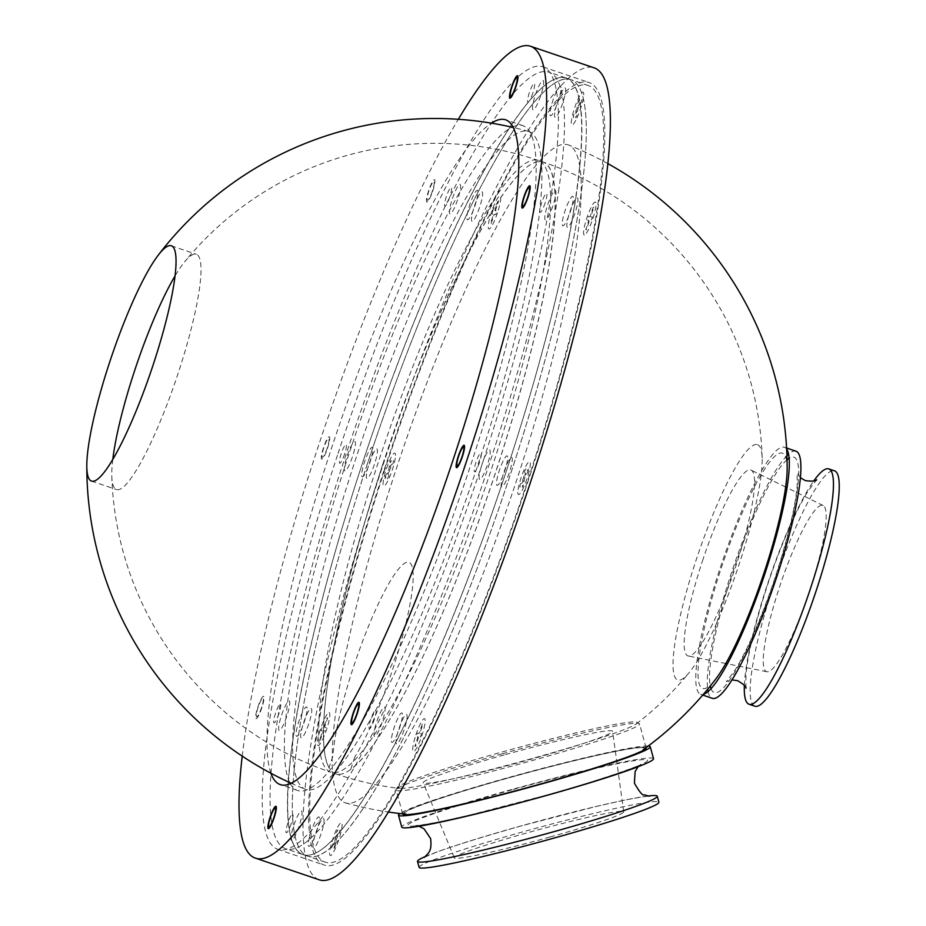 <?xml version="1.0" encoding="UTF-8"?>
<svg xmlns="http://www.w3.org/2000/svg" width="926" height="926" viewBox="0 0 926 926"><rect width="100%" height="100%" fill="white"/><g stroke="black" fill="none" stroke-linecap="round" stroke-linejoin="round"><path stroke-width="0.69" stroke-dasharray="4.63 3.47" d="M787.158 468.787A124.234 21.055 -71.3 0 0 781.509 452.988A124.234 21.055 -71.3 0 0 720.798 569.444A124.234 21.055 -71.3 0 0 703.563 688.655A124.234 21.055 -71.3 0 0 715.844 678.943M565.647 144.363A347.366 58.87 108.7 0 1 568.83 145.069A347.366 58.87 108.7 0 1 514.474 486.729A347.366 58.87 108.7 0 1 347.736 803.282A347.366 58.87 108.7 0 1 345.583 802.923A347.366 58.87 108.7 0 1 397.902 463.949A347.366 58.87 108.7 0 1 565.647 144.363M642.285 747.676A124.234 7.13 164.8 0 1 643.176 749.771A124.234 7.13 164.8 0 1 527.195 787.563A124.234 7.13 164.8 0 1 406.456 814.22A124.234 7.13 164.8 0 1 406.132 814.197A124.234 7.13 164.8 0 1 503.57 779.31A124.234 7.13 164.8 0 1 642.285 747.676M384.938 469.285A409.975 69.485 -71.3 0 0 324.945 862.048A409.975 69.485 -71.3 0 0 528.445 478.36A409.975 69.485 -71.3 0 0 588.438 85.586A409.975 69.485 -71.3 0 0 384.938 469.285M367.553 463.382A409.975 69.485 -71.3 0 0 307.559 856.156A409.975 69.485 -71.3 0 0 511.059 472.457A409.975 69.485 -71.3 0 0 571.053 79.682A409.975 69.485 -71.3 0 0 367.553 463.382M399.453 788.443A124.234 7.13 164.8 0 1 398.886 788.396A124.234 7.13 164.8 0 1 497.297 753.324A124.234 7.13 164.8 0 1 635.282 721.898A124.234 7.13 164.8 0 1 636.37 723.854A124.234 7.13 164.8 0 1 520.944 761.589A124.234 7.13 164.8 0 1 399.453 788.443M382.774 464.343A323.012 54.738 -71.3 0 0 335.501 773.8A323.012 54.738 -71.3 0 0 337.978 774.286A323.012 54.738 -71.3 0 0 495.838 471.496A323.012 54.738 -71.3 0 0 543.099 162.038A323.012 54.738 -71.3 0 0 540.622 161.552A323.012 54.738 -71.3 0 0 382.774 464.343M756.542 444.515A124.234 21.055 -71.3 0 0 695.831 560.971A124.234 21.055 -71.3 0 0 678.596 680.182A124.234 21.055 -71.3 0 0 689.43 672.299A124.234 21.055 -71.3 0 0 737.501 569.12A124.234 21.055 -71.3 0 0 762.167 457.976A124.234 21.055 -71.3 0 0 756.542 444.515M558.945 188.696A409.975 69.485 108.7 0 1 430.995 621.589A409.975 69.485 108.7 0 1 285.521 848.679A409.975 69.485 108.7 0 1 275.601 732.188A409.975 69.485 108.7 0 1 403.551 299.306A409.975 69.485 108.7 0 1 549.025 72.205A409.975 69.485 108.7 0 1 558.945 188.696M576.331 194.599A409.975 69.485 108.7 0 1 448.392 627.481A409.975 69.485 108.7 0 1 302.918 854.582A409.975 69.485 108.7 0 1 292.998 738.091A409.975 69.485 108.7 0 1 420.936 305.198A409.975 69.485 108.7 0 1 566.411 78.108A409.975 69.485 108.7 0 1 576.331 194.599M451.332 224.763A347.366 58.87 -71.3 0 0 321.577 574.514A347.366 58.87 -71.3 0 0 305.14 789.195A347.366 58.87 -71.3 0 0 383.214 696.12A347.366 58.87 -71.3 0 0 513.698 343.534A347.366 58.87 -71.3 0 0 528.387 131.342A347.366 58.87 -71.3 0 0 451.332 224.763M112.787 459.412A124.234 21.055 -71.3 0 0 111.803 476.277A124.234 21.055 -71.3 0 0 116.479 489.565A124.234 21.055 -71.3 0 0 144.213 456.205A124.234 21.055 -71.3 0 0 199.333 289.572A124.234 21.055 -71.3 0 0 196.324 254.268A124.234 21.055 -71.3 0 0 184.529 261.965A124.234 21.055 -71.3 0 0 175.037 275.948M546.282 252.242A323.012 54.738 108.7 0 1 402.995 685.506A323.012 54.738 108.7 0 1 330.86 772.226A323.012 54.738 108.7 0 1 323.047 680.448A323.012 54.738 108.7 0 1 466.334 247.184A323.012 54.738 108.7 0 1 538.469 160.464A323.012 54.738 108.7 0 1 546.282 252.242M507.436 460.315A15.534 2.628 108.7 0 1 500.549 481.15A15.534 2.628 108.7 0 1 496.706 480.907A15.534 2.628 108.7 0 1 503.594 460.072A15.534 2.628 108.7 0 1 507.436 460.315M573.113 200.768A15.534 2.628 108.7 0 1 566.226 221.603A15.534 2.628 108.7 0 1 562.383 221.36A15.534 2.628 108.7 0 1 569.27 200.525A15.534 2.628 108.7 0 1 573.113 200.768M560.832 90.771A15.534 2.628 108.7 0 1 553.945 111.595A15.534 2.628 108.7 0 1 550.102 111.352A15.534 2.628 108.7 0 1 556.989 90.528A15.534 2.628 108.7 0 1 560.832 90.771M477.793 194.738A15.534 2.628 108.7 0 1 470.906 215.573A15.534 2.628 108.7 0 1 467.063 215.33A15.534 2.628 108.7 0 1 473.95 194.495A15.534 2.628 108.7 0 1 477.793 194.738M372.622 451.784A15.534 2.628 108.7 0 1 365.735 472.619A15.534 2.628 108.7 0 1 361.892 472.376A15.534 2.628 108.7 0 1 368.78 451.541A15.534 2.628 108.7 0 1 372.622 451.784M306.946 711.33A15.534 2.628 108.7 0 1 300.059 732.153A15.534 2.628 108.7 0 1 296.216 731.91A15.534 2.628 108.7 0 1 303.103 711.087A15.534 2.628 108.7 0 1 306.946 711.33M319.227 821.327A15.534 2.628 108.7 0 1 312.34 842.162A15.534 2.628 108.7 0 1 308.497 841.919A15.534 2.628 108.7 0 1 315.384 821.084A15.534 2.628 108.7 0 1 319.227 821.327M402.266 717.361A15.534 2.628 108.7 0 1 395.379 738.196A15.534 2.628 108.7 0 1 391.536 737.953A15.534 2.628 108.7 0 1 398.423 717.118A15.534 2.628 108.7 0 1 402.266 717.361M479.309 475.003A15.534 2.628 -71.3 0 0 483.152 475.246A15.534 2.628 -71.3 0 0 490.039 454.411A15.534 2.628 -71.3 0 0 486.196 454.168A15.534 2.628 -71.3 0 0 479.309 475.003M544.986 215.457A15.534 2.628 -71.3 0 0 548.829 215.7A15.534 2.628 -71.3 0 0 555.727 194.877A15.534 2.628 -71.3 0 0 551.884 194.634A15.534 2.628 -71.3 0 0 544.986 215.457M532.716 105.46A15.534 2.628 -71.3 0 0 536.559 105.703A15.534 2.628 -71.3 0 0 543.446 84.868A15.534 2.628 -71.3 0 0 539.603 84.625A15.534 2.628 -71.3 0 0 532.716 105.46M449.666 209.426A15.534 2.628 -71.3 0 0 453.509 209.67A15.534 2.628 -71.3 0 0 460.396 188.835A15.534 2.628 -71.3 0 0 456.553 188.591A15.534 2.628 -71.3 0 0 449.666 209.426M344.507 466.472A15.534 2.628 -71.3 0 0 348.35 466.716A15.534 2.628 -71.3 0 0 355.237 445.881A15.534 2.628 -71.3 0 0 351.394 445.637A15.534 2.628 -71.3 0 0 344.507 466.472M278.819 726.007A15.534 2.628 -71.3 0 0 282.661 726.262A15.534 2.628 -71.3 0 0 289.56 705.427A15.534 2.628 -71.3 0 0 285.706 705.184A15.534 2.628 -71.3 0 0 278.819 726.007M291.1 836.016A15.534 2.628 -71.3 0 0 294.943 836.259A15.534 2.628 -71.3 0 0 301.83 815.436A15.534 2.628 -71.3 0 0 297.987 815.193A15.534 2.628 -71.3 0 0 291.1 836.016M374.15 732.049A15.534 2.628 -71.3 0 0 377.993 732.292A15.534 2.628 -71.3 0 0 384.88 711.457A15.534 2.628 -71.3 0 0 381.037 711.214A15.534 2.628 -71.3 0 0 374.15 732.049M384.394 469.25A413.089 70.006 108.7 0 1 589.434 82.645A413.089 70.006 108.7 0 1 528.989 478.395A413.089 70.006 108.7 0 1 323.95 865A413.089 70.006 108.7 0 1 384.394 469.25M338.025 453.509A413.089 70.006 108.7 0 1 543.064 66.903A413.089 70.006 108.7 0 1 482.608 462.653A413.089 70.006 108.7 0 1 277.569 849.258A413.089 70.006 108.7 0 1 338.025 453.509M270.867 773.233A350.966 59.484 108.7 0 1 331.496 448.288A350.966 59.484 108.7 0 1 491.475 123.158M289.699 782.563A350.966 59.484 108.7 0 1 348.894 454.191A350.966 59.484 108.7 0 1 512.101 127.209M513.05 126.769A350.966 59.484 108.7 0 1 523.097 125.728A350.966 59.484 108.7 0 1 471.739 461.97A350.966 59.484 108.7 0 1 297.535 790.434A350.966 59.484 108.7 0 1 290.185 783.5M318.961 879.7A428.611 72.633 108.7 0 1 381.674 469.077A428.611 72.633 108.7 0 1 594.434 67.945M242.218 756.125A428.611 72.633 108.7 0 1 317.907 447.432A428.611 72.633 108.7 0 1 458.324 119.292M261.583 707.568A9.943 1.69 108.7 0 1 256.722 716.886A9.943 1.69 108.7 0 1 258.099 707.348A9.943 1.69 108.7 0 1 262.961 698.03A9.943 1.69 108.7 0 1 261.583 707.568M327.26 448.022A9.943 1.69 108.7 0 1 322.398 457.34A9.943 1.69 108.7 0 1 323.776 447.802A9.943 1.69 108.7 0 1 328.637 438.484A9.943 1.69 108.7 0 1 327.26 448.022M432.419 190.976A9.943 1.69 108.7 0 1 427.569 200.294A9.943 1.69 108.7 0 1 428.946 190.756A9.943 1.69 108.7 0 1 433.796 181.45A9.943 1.69 108.7 0 1 432.419 190.976M278.969 713.471A9.943 1.69 108.7 0 1 274.119 722.789A9.943 1.69 108.7 0 1 275.497 713.252A9.943 1.69 108.7 0 1 280.346 703.934A9.943 1.69 108.7 0 1 278.969 713.471M344.646 453.925A9.943 1.69 108.7 0 1 339.796 463.243A9.943 1.69 108.7 0 1 341.173 453.705A9.943 1.69 108.7 0 1 346.035 444.387A9.943 1.69 108.7 0 1 344.646 453.925M449.816 196.879A9.943 1.69 108.7 0 1 444.955 206.197A9.943 1.69 108.7 0 1 446.332 196.659A9.943 1.69 108.7 0 1 451.194 187.341A9.943 1.69 108.7 0 1 449.816 196.879M532.855 92.913A9.943 1.69 108.7 0 1 528.005 102.23A9.943 1.69 108.7 0 1 529.383 92.693A9.943 1.69 108.7 0 1 534.244 83.375A9.943 1.69 108.7 0 1 532.855 92.913M545.136 202.91A9.943 1.69 108.7 0 1 540.286 212.228A9.943 1.69 108.7 0 1 541.664 202.69A9.943 1.69 108.7 0 1 546.514 193.384A9.943 1.69 108.7 0 1 545.136 202.91M479.46 462.456A9.943 1.69 108.7 0 1 474.598 471.774A9.943 1.69 108.7 0 1 475.976 462.236A9.943 1.69 108.7 0 1 480.837 452.918A9.943 1.69 108.7 0 1 479.46 462.456M374.301 719.502A9.943 1.69 108.7 0 1 369.439 728.82A9.943 1.69 108.7 0 1 370.817 719.282A9.943 1.69 108.7 0 1 375.678 709.964A9.943 1.69 108.7 0 1 374.301 719.502M291.25 823.469A9.943 1.69 108.7 0 1 286.389 832.787A9.943 1.69 108.7 0 1 287.766 823.249A9.943 1.69 108.7 0 1 292.628 813.931A9.943 1.69 108.7 0 1 291.25 823.469M646.059 747.872A126.098 7.234 -15.2 0 0 508.467 777.828A126.098 7.234 -15.2 0 0 402.694 814.023M501.961 753.88A126.098 7.234 -15.2 0 0 396.178 790.075A126.098 7.234 -15.2 0 0 533.781 760.13A126.098 7.234 -15.2 0 0 639.553 723.935A126.098 7.234 -15.2 0 0 501.961 753.88M653.513 758.707A130.45 7.489 -15.2 0 0 511.164 789.681A130.45 7.489 -15.2 0 0 401.745 827.126M648.269 746.02A130.45 7.489 -15.2 0 0 507.911 777.713A130.45 7.489 -15.2 0 0 399.847 813.537M425.451 856.492A124.234 7.13 164.8 0 1 521.708 825.749A124.234 7.13 164.8 0 1 647.934 796.024M419.119 867.384A124.234 7.13 164.8 0 1 523.34 831.733A124.234 7.13 164.8 0 1 658.895 802.229M505.48 754.574A98.144 5.637 164.8 0 1 612.584 731.308A98.144 5.637 164.8 0 1 530.251 759.436A98.144 5.637 164.8 0 1 423.17 782.794A98.144 5.637 164.8 0 1 505.48 754.574M550.09 836.977A87.762 5.035 -15.2 0 0 623.707 811.824A87.762 5.035 -15.2 0 0 527.936 832.636A87.762 5.035 -15.2 0 0 454.33 857.858A87.762 5.035 -15.2 0 0 550.09 836.977M702.452 561.017A98.144 16.633 108.7 0 1 751.229 470.153A98.144 16.633 108.7 0 1 736.239 564.883A98.144 16.633 108.7 0 1 688.168 655.99A98.144 16.633 108.7 0 1 702.452 561.017M809.822 590.256A87.762 14.874 -71.3 0 0 823.214 505.55A87.762 14.874 -71.3 0 0 779.599 586.795A87.762 14.874 -71.3 0 0 766.832 671.72A87.762 14.874 -71.3 0 0 809.822 590.256M754.783 706.179A124.234 21.055 108.7 0 1 773.326 586.077A124.234 21.055 108.7 0 1 834.639 470.883M744.354 685.402A124.234 21.055 108.7 0 1 767.527 584.121A124.234 21.055 108.7 0 1 813.722 481.011M786.95 455.65A130.45 22.108 -71.3 0 0 731.667 572.187A130.45 22.108 -71.3 0 0 707.684 689.233M708.054 691.49A130.45 22.108 -71.3 0 0 712.21 698.285M786.649 449.017A130.45 22.108 -71.3 0 0 784.461 447.293A130.45 22.108 -71.3 0 0 720.081 568.251A130.45 22.108 -71.3 0 0 700.612 694.35A130.45 22.108 -71.3 0 0 703.401 694.315M796.047 451.228A130.45 22.108 -71.3 0 0 788.616 454.087M567.904 79.069A409.975 69.485 108.7 0 1 571.053 79.682A409.975 69.485 108.7 0 1 508.096 481.358A409.975 69.485 108.7 0 1 310.708 856.77A409.975 69.485 108.7 0 1 307.559 856.156A409.975 69.485 108.7 0 1 370.516 454.481A409.975 69.485 108.7 0 1 567.904 79.069M563.263 77.495A409.975 69.485 108.7 0 1 566.411 78.108A409.975 69.485 108.7 0 1 503.455 479.784A409.975 69.485 108.7 0 1 306.066 855.196A409.975 69.485 108.7 0 1 302.918 854.582A409.975 69.485 108.7 0 1 365.874 452.907A409.975 69.485 108.7 0 1 563.263 77.495M406.41 714.502A15.534 2.628 108.7 0 1 404.257 729.399A15.534 2.628 108.7 0 1 396.675 743.96A15.534 2.628 108.7 0 1 398.828 729.051A15.534 2.628 108.7 0 1 406.41 714.502M323.371 818.468A15.534 2.628 108.7 0 1 321.218 833.377A15.534 2.628 108.7 0 1 313.625 847.927A15.534 2.628 108.7 0 1 315.778 833.03A15.534 2.628 108.7 0 1 323.371 818.468M311.09 708.471A15.534 2.628 108.7 0 1 308.937 723.368A15.534 2.628 108.7 0 1 301.344 737.929A15.534 2.628 108.7 0 1 303.496 723.021A15.534 2.628 108.7 0 1 311.09 708.471M376.766 448.925A15.534 2.628 108.7 0 1 374.613 463.822A15.534 2.628 108.7 0 1 367.032 478.383A15.534 2.628 108.7 0 1 369.185 463.486A15.534 2.628 108.7 0 1 376.766 448.925M481.937 191.879A15.534 2.628 108.7 0 1 479.784 206.776A15.534 2.628 108.7 0 1 472.191 221.337A15.534 2.628 108.7 0 1 474.344 206.44A15.534 2.628 108.7 0 1 481.937 191.879M564.976 87.912A15.534 2.628 108.7 0 1 562.823 102.809A15.534 2.628 108.7 0 1 555.241 117.371A15.534 2.628 108.7 0 1 557.394 102.462A15.534 2.628 108.7 0 1 564.976 87.912M577.257 197.909A15.534 2.628 108.7 0 1 575.104 212.818A15.534 2.628 108.7 0 1 567.511 227.368A15.534 2.628 108.7 0 1 569.664 212.471A15.534 2.628 108.7 0 1 577.257 197.909M511.58 457.456A15.534 2.628 108.7 0 1 509.427 472.353A15.534 2.628 108.7 0 1 501.834 486.914A15.534 2.628 108.7 0 1 503.987 472.017A15.534 2.628 108.7 0 1 511.58 457.456M354.762 757.098L350.746 769.251A323.012 54.738 108.7 0 0 542.543 300.927A323.012 54.738 108.7 0 0 448.473 294.977A323.012 54.738 108.7 0 0 328.996 767.874L333.024 755.72A111.814 18.948 108.7 0 1 381.466 597.386A111.814 18.948 108.7 0 1 410.889 599.238A111.814 18.948 108.7 0 1 354.762 757.098M584.306 235.042A17.397 2.952 108.7 0 1 586.771 218.247A17.397 2.952 108.7 0 1 595.256 202.053A17.397 2.952 108.7 0 1 592.79 218.837A17.397 2.952 108.7 0 1 584.306 235.042M593.821 207.378L593.172 207.32L590.047 216.742L588.323 216.58L587.153 220.11L588.867 220.284L585.741 229.706L586.389 229.764L589.515 220.342L591.239 220.504L592.409 216.973L590.684 216.811L593.821 207.378M575.752 120.403A17.397 2.952 108.7 0 1 571.504 119.998A17.397 2.952 108.7 0 1 579.236 96.674A17.397 2.952 108.7 0 1 583.496 97.08A17.397 2.952 108.7 0 1 575.752 120.403M579.329 99.256L578.032 101.71L577.037 108.492L573.611 115.044L573.24 117.59L576.666 111.039L575.671 117.822L576.956 115.368L577.951 108.585L581.389 102.034L581.76 99.487L578.333 106.039L579.329 99.256M432.731 191.069A11.806 2.002 -71.3 0 0 434.398 179.679A11.806 2.002 -71.3 0 0 428.645 190.675A11.806 2.002 -71.3 0 0 426.967 202.065A11.806 2.002 -71.3 0 0 432.731 191.069M497.47 212.806A17.397 2.952 108.7 0 1 488.974 229.011A17.397 2.952 108.7 0 1 491.44 212.216A17.397 2.952 108.7 0 1 499.924 196.011A17.397 2.952 108.7 0 1 497.47 212.806M493.002 210.549L491.822 214.08L493.546 214.242L490.421 223.675L491.058 223.733L494.195 214.311L495.908 214.473L497.088 210.943L495.364 210.781L498.489 201.347L497.841 201.289L494.715 210.711L493.002 210.549M329.587 440.139A11.806 2.002 -71.3 0 0 326.704 439.862A11.806 2.002 -71.3 0 0 321.449 455.685A11.806 2.002 -71.3 0 0 324.343 455.974A11.806 2.002 -71.3 0 0 329.587 440.139M395.286 458.092A17.397 2.952 108.7 0 1 387.543 481.427A17.397 2.952 108.7 0 1 383.295 481.011A17.397 2.952 108.7 0 1 391.027 457.687A17.397 2.952 108.7 0 1 395.286 458.092M385.401 476.057L385.031 478.603L388.457 472.052L387.462 478.835L388.746 476.381L389.742 469.598L393.18 463.046L393.55 460.511L390.124 467.051L391.119 460.268L389.823 462.722L388.827 469.505L385.401 476.057M263.551 696.259A11.806 2.002 -71.3 0 0 257.798 707.256A11.806 2.002 -71.3 0 0 256.12 718.645A11.806 2.002 -71.3 0 0 261.884 707.649A11.806 2.002 -71.3 0 0 263.551 696.259M329.089 712.603A17.397 2.952 108.7 0 1 326.623 729.387A17.397 2.952 108.7 0 1 318.139 745.592A17.397 2.952 108.7 0 1 320.593 728.808A17.397 2.952 108.7 0 1 329.089 712.603M319.574 740.256L320.222 740.325L323.348 730.892L325.061 731.065L326.241 727.523L324.517 727.361L327.642 717.939L327.005 717.87L323.868 727.304L322.155 727.13L320.975 730.672L322.699 730.834L319.574 740.256M337.631 827.231A17.397 2.952 108.7 0 1 341.891 827.647A17.397 2.952 108.7 0 1 334.147 850.971A17.397 2.952 108.7 0 1 329.887 850.554A17.397 2.952 108.7 0 1 337.631 827.231M334.066 848.378L335.351 845.924L336.346 839.141L339.773 832.601L340.143 830.055L336.717 836.606L337.712 829.823L336.427 832.277L335.432 839.06L332.006 845.6L331.635 848.147L335.062 841.595L334.066 848.378M415.924 734.839A17.397 2.952 108.7 0 1 424.409 718.634A17.397 2.952 108.7 0 1 421.943 735.418A17.397 2.952 108.7 0 1 413.459 751.623A17.397 2.952 108.7 0 1 415.924 734.839M420.392 737.096L421.561 733.554L419.848 733.392L422.974 723.97L422.325 723.9L419.2 733.334L417.476 733.16L416.306 736.702L418.02 736.865L414.894 746.287L415.543 746.356L418.668 736.922L420.392 737.096M518.097 489.541A17.397 2.952 108.7 0 1 525.841 466.218A17.397 2.952 108.7 0 1 530.1 466.623A17.397 2.952 108.7 0 1 522.357 489.958A17.397 2.952 108.7 0 1 518.097 489.541M527.982 471.577L528.352 469.042L524.926 475.582L525.922 468.799L524.637 471.253L523.641 478.036L520.215 484.587L519.845 487.134L523.271 480.582L522.276 487.365L523.56 484.911L524.556 478.129L527.982 471.577M511.951 789.843A124.234 7.13 -15.2 0 0 408.76 826.073A124.234 7.13 -15.2 0 0 543.307 795.99A124.234 7.13 -15.2 0 0 646.498 759.76A124.234 7.13 -15.2 0 0 511.951 789.843M787.065 459.759A124.234 21.055 -71.3 0 0 732.744 572.314A124.234 21.055 -71.3 0 0 710.277 686.05M710.994 688.585A124.234 21.055 -71.3 0 0 775.525 577.199A124.234 21.055 -71.3 0 0 789.183 458.185M608.081 163.752A347.863 347.863 0 0 0 568.83 145.069M324.945 862.048L285.521 848.679M588.438 85.586L549.025 72.205M345.595 802.923A347.863 347.863 0 0 0 388.11 811.986M335.501 773.8A323.012 323.012 0 0 0 398.886 788.396M762.167 457.976A323.012 323.012 0 0 0 543.099 162.038M636.37 723.854A323.012 323.012 0 0 0 689.43 672.299M290.961 783.141A347.863 347.863 0 0 0 305.175 789.207M171.356 245.795L196.324 254.268M538.469 160.464A323.012 323.012 0 0 0 184.529 261.965M111.803 476.277A323.012 323.012 0 0 0 330.86 772.226M91.512 481.092L116.479 489.565M528.445 131.365A347.863 347.863 0 0 0 513.444 127.522M543.064 66.903L589.434 82.645M523.097 125.728L505.712 119.824M297.535 790.434L280.138 784.53M277.569 849.258L323.95 865M638.095 766.728L640.78 764.332C643.292 764.61 597.444 781.266 543.18 796.001L471.207 814.672C430.486 824.325 417.221 825.645 415.577 825.541L419.096 826.235M402.636 813.838L396.178 790.075M424.235 857.407L433.819 853.274C448.3 847.498 477.642 838.319 521.836 825.737L593.809 807.067C634.53 797.413 647.795 796.094 649.439 796.21M623.707 811.824L612.584 731.308M454.33 857.858L423.17 782.794M646.012 747.699L639.553 723.935M800.469 477.793L797.124 473.105L797.17 485.71C795.388 506.916 788.072 537.427 775.224 577.222C760.871 620.362 744.62 655.377 734.712 670.621L726.378 681.571L731.876 679.892M823.214 505.55L787.1 487.782M785.665 487.076L751.229 470.153M745.928 688.203L745.928 675.008C747.907 653.362 755.199 623.059 767.816 584.098C782.181 540.958 798.42 505.943 808.34 490.687L816.663 479.737M702.753 695.079L700.612 694.35M786.591 448.022L784.461 447.293M766.832 671.72L727.35 663.826M725.787 663.514L688.168 655.99"/><path stroke-width="1.39" d="M643.176 749.771A347.863 347.863 0 0 0 715.844 678.943A124.234 21.055 -71.3 0 0 762.468 577.592A124.234 21.055 -71.3 0 0 787.158 468.787A347.863 347.863 0 0 0 608.081 163.752M143.611 279.143A124.234 21.055 -71.3 0 0 88.502 445.788A124.234 21.055 -71.3 0 0 86.801 465.477A124.234 21.055 -71.3 0 0 91.512 481.092A124.234 21.055 -71.3 0 0 119.246 447.733A124.234 21.055 -71.3 0 0 174.366 281.099A124.234 21.055 -71.3 0 0 171.356 245.795A124.234 21.055 -71.3 0 0 158.126 255.321A124.234 21.055 -71.3 0 0 143.611 279.143M175.037 275.948A124.234 21.055 -71.3 0 0 168.578 287.616A124.234 21.055 -71.3 0 0 113.47 454.261A124.234 21.055 -71.3 0 0 112.787 459.412M491.475 123.158A350.966 59.484 108.7 0 1 505.712 119.824A350.966 59.484 108.7 0 1 454.353 456.067A350.966 59.484 108.7 0 1 280.138 784.53A350.966 59.484 108.7 0 1 270.867 773.233M512.101 127.209A350.966 59.484 108.7 0 1 513.05 126.769M458.324 119.292A428.611 72.633 108.7 0 1 530.656 46.3L594.434 67.945A428.611 72.633 108.7 0 1 531.709 478.568A428.611 72.633 108.7 0 1 318.961 879.7L255.182 858.055A428.611 72.633 108.7 0 1 242.218 756.125M530.656 46.3A428.611 72.633 108.7 0 1 467.943 456.923A428.611 72.633 108.7 0 1 255.182 858.055M515.469 87.009A9.943 1.69 108.7 0 1 510.608 96.327A9.943 1.69 108.7 0 1 511.985 86.789A9.943 1.69 108.7 0 1 516.847 77.471A9.943 1.69 108.7 0 1 515.469 87.009M527.751 197.018A9.943 1.69 108.7 0 1 522.889 206.324A9.943 1.69 108.7 0 1 524.266 196.798A9.943 1.69 108.7 0 1 529.128 187.48A9.943 1.69 108.7 0 1 527.751 197.018M462.062 456.553A9.943 1.69 108.7 0 1 457.212 465.871A9.943 1.69 108.7 0 1 458.59 456.333A9.943 1.69 108.7 0 1 463.451 447.015A9.943 1.69 108.7 0 1 462.062 456.553M356.904 713.599A9.943 1.69 108.7 0 1 352.042 722.917A9.943 1.69 108.7 0 1 353.419 713.379A9.943 1.69 108.7 0 1 358.281 704.061A9.943 1.69 108.7 0 1 356.904 713.599M273.853 817.577A9.943 1.69 108.7 0 1 269.003 826.883A9.943 1.69 108.7 0 1 270.38 817.345A9.943 1.69 108.7 0 1 275.242 808.039A9.943 1.69 108.7 0 1 273.853 817.577M290.185 783.5A350.966 59.484 108.7 0 1 289.699 782.563M402.636 813.838L402.694 814.023A126.098 7.234 -15.2 0 0 540.286 784.067A126.098 7.234 -15.2 0 0 646.059 747.872L646.012 747.699M399.847 813.537A130.45 7.489 -15.2 0 0 398.493 815.158L401.745 827.126A130.45 7.489 -15.2 0 0 544.083 796.152A130.45 7.489 -15.2 0 0 653.513 758.707L650.26 746.738A130.45 7.489 -15.2 0 0 648.269 746.02M398.493 815.158A130.45 7.489 -15.2 0 0 540.83 784.183A130.45 7.489 -15.2 0 0 650.26 746.738M647.934 796.024A124.234 7.13 164.8 0 1 657.275 796.244A124.234 7.13 164.8 0 1 553.065 831.907A124.234 7.13 164.8 0 1 417.499 861.4A124.234 7.13 164.8 0 1 425.451 856.492M657.275 796.244L658.895 802.229A124.234 7.13 164.8 0 1 554.686 837.891A124.234 7.13 164.8 0 1 419.119 867.384L417.499 861.4M813.722 481.011A124.234 21.055 108.7 0 1 828.839 468.915L834.639 470.883A124.234 21.055 108.7 0 1 816.095 590.973A124.234 21.055 108.7 0 1 754.783 706.179L748.995 704.211A124.234 21.055 108.7 0 1 744.354 685.402M828.839 468.915A124.234 21.055 108.7 0 1 810.308 589.005A124.234 21.055 108.7 0 1 748.995 704.211M707.684 689.233A130.45 22.108 -71.3 0 0 708.054 691.49M702.753 695.079L712.21 698.285A130.45 22.108 -71.3 0 0 776.59 577.326A130.45 22.108 -71.3 0 0 796.047 451.228L786.591 448.022M703.401 694.315A130.45 22.108 -71.3 0 0 764.992 573.391A130.45 22.108 -71.3 0 0 786.649 449.017M788.616 454.087A130.45 22.108 -71.3 0 0 786.95 455.65M522.299 208.095A11.806 2.002 -71.3 0 0 528.051 197.099A11.806 2.002 -71.3 0 0 529.718 185.709A11.806 2.002 -71.3 0 0 523.966 196.706A11.806 2.002 -71.3 0 0 522.299 208.095M512.553 94.95A11.806 2.002 -71.3 0 0 517.796 79.127A11.806 2.002 -71.3 0 0 514.914 78.849A11.806 2.002 -71.3 0 0 509.659 94.672A11.806 2.002 -71.3 0 0 512.553 94.95M273.297 809.405A11.806 2.002 -71.3 0 0 268.042 825.24A11.806 2.002 -71.3 0 0 270.936 825.517A11.806 2.002 -71.3 0 0 276.191 809.683A11.806 2.002 -71.3 0 0 273.297 809.405M353.119 713.286A11.806 2.002 -71.3 0 0 351.452 724.688A11.806 2.002 -71.3 0 0 357.204 713.691A11.806 2.002 -71.3 0 0 358.883 702.29A11.806 2.002 -71.3 0 0 353.119 713.286M456.252 464.215A11.806 2.002 -71.3 0 0 459.146 464.505A11.806 2.002 -71.3 0 0 464.401 448.67A11.806 2.002 -71.3 0 0 461.507 448.392A11.806 2.002 -71.3 0 0 456.252 464.215M710.277 686.05A124.234 21.055 -71.3 0 0 710.994 688.585M789.183 458.185A124.234 21.055 -71.3 0 0 787.065 459.759M388.11 811.986A347.863 347.863 0 0 0 406.132 814.197M86.801 465.477A347.863 347.863 0 0 0 290.961 783.141M513.444 127.522A347.863 347.863 0 0 0 158.126 255.321M419.096 826.235L424.154 828.932L430.602 838.562C432.141 850.774 428.252 852.499 428.067 853.552L424.258 857.395M649.415 796.21L644.16 794.809C642.818 796.001 639.565 792.124 634.414 783.176L635.109 771.578L638.095 766.728M731.876 679.892L737.582 680.656C743.671 684.291 746.449 686.803 745.928 688.203M816.663 479.737C816.246 481.184 812.507 481.485 805.458 480.663L800.469 477.793M787.1 487.782L785.665 487.076M727.35 663.826L725.787 663.514"/></g></svg>
